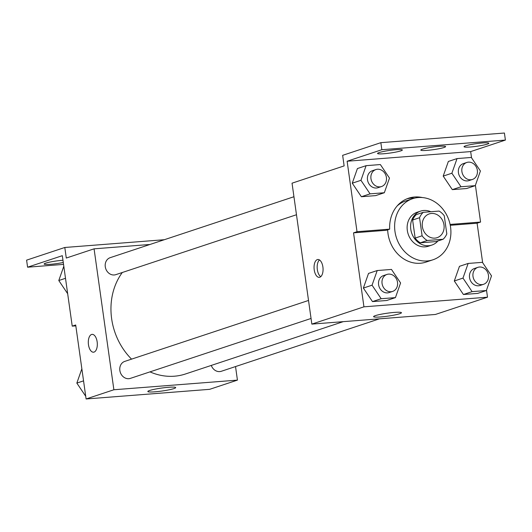 <?xml version="1.0" encoding="UTF-8"?>
<svg xmlns="http://www.w3.org/2000/svg" width="532" height="532" viewBox="0 0 532 532"><rect width="100%" height="100%" fill="white"/><g stroke="black" fill="none" stroke-linecap="round" stroke-linejoin="round"><path stroke-width="0.8" d="M422.368 226.632A12.522 10.76 -108.3 0 1 429.238 213.904A12.522 10.76 -108.3 0 1 443.395 222.403A12.522 10.76 -108.3 0 1 437.124 237.678A12.522 10.76 -108.3 0 1 422.368 226.632M427.236 240.497L443.089 239.26A17.004 14.61 -108.3 0 0 446.807 233.861L444.267 215.786A17.004 14.61 -108.3 0 0 439.126 211.078L423.279 212.315A17.004 14.61 -108.3 0 0 419.555 217.714L422.095 235.789A17.004 14.61 -108.3 0 0 427.236 240.497L420.293 242.805L436.14 241.568L443.089 239.26M419.555 217.714L412.613 220.015A17.004 14.61 -108.3 0 1 416.33 214.615L423.279 212.315M412.613 220.015L415.153 238.097L422.095 235.789M420.293 242.805A17.004 14.61 -108.3 0 1 415.153 238.097M430.774 211.729A17.889 15.375 71.7 0 0 423.758 210.479A17.889 15.375 71.7 0 0 420.606 211.111A17.889 15.375 71.7 0 0 411.642 232.93A17.889 15.375 71.7 0 0 431.864 245.072A17.889 15.375 71.7 0 0 437.922 240.976M431.864 245.072L428.393 246.223A17.889 15.375 -108.3 0 1 407.319 230.449A17.889 15.375 -108.3 0 1 417.135 212.261L420.606 211.111M394.963 231.413A32.199 27.671 -108.3 0 1 412.626 198.682A32.199 27.671 -108.3 0 1 449.028 220.534A32.199 27.671 -108.3 0 1 432.902 259.809A32.199 27.671 -108.3 0 1 394.963 231.413M432.902 259.809L425.952 262.11A32.199 27.671 -108.3 0 1 388.014 233.714A32.199 27.671 -108.3 0 1 387.682 229.804M397.171 205.924A32.199 27.671 -108.3 0 1 405.683 200.983L412.626 198.682M450.272 225.302L477.098 223.207L480.569 222.057L475.402 185.262M414.621 198.117A33.922 29.147 71.7 0 0 406.9 198.842M353.541 232.843L357.019 231.693L347.117 161.229L381.843 149.711L380.852 142.669L342.648 155.337L344.138 165.904L292.041 183.181L311.845 324.108L363.941 306.831L353.541 232.843L386.205 230.296L389.677 229.146A33.922 29.147 -108.3 0 1 408.616 198.203A33.922 29.147 -108.3 0 1 422.401 197.558M363.941 306.831L487.498 297.188L486.507 290.133M482.65 262.688L477.098 223.207M377.208 270.542L368.523 273.421L363.369 288.071L372.486 301.604L386.751 300.494L395.436 297.614L400.589 282.964L391.472 269.425L377.208 270.542L372.054 285.192L381.165 298.725L395.436 297.614M468.14 263.446L459.462 266.326L454.308 280.976L463.419 294.509L477.689 293.398L486.368 290.519L491.521 275.869L482.411 262.336L468.14 263.446L462.986 278.096L472.103 291.629L486.368 290.519M317.318 259.609A8.944 4.475 85.5 0 1 317.863 259.496A8.944 4.475 85.5 0 1 323.017 268.068A8.944 4.475 85.5 0 1 319.253 277.338A8.944 4.475 85.5 0 1 314.153 269.312A8.944 4.475 85.5 0 1 317.318 259.609M311.845 324.108L435.402 314.465L487.498 297.188M399.665 313.734A14.071 1.496 -8 0 1 384.084 316.62A14.071 1.496 -8 0 1 373.584 316.64A14.071 1.496 -8 0 1 387.309 313.202A14.071 1.496 -8 0 1 401.447 312.723A14.071 1.496 -8 0 1 399.665 313.734M471.545 157.818L470.667 151.593L505.4 140.076L504.409 133.027L380.852 142.669M319.466 259.942A8.944 4.475 -94.5 0 0 317.212 268.52A8.944 4.475 -94.5 0 0 320.769 276.653M357.019 231.693L389.677 229.146M381.843 149.711L505.4 140.076M450.092 224.431L480.569 222.057M457.041 158.576L448.356 161.455L443.203 176.105L452.32 189.638L466.584 188.528L475.269 185.648L480.416 170.998L471.305 157.459L457.041 158.576L451.887 173.226L460.998 186.759L475.269 185.648M366.102 165.671L357.418 168.551L352.264 183.194L361.381 196.734L375.645 195.616L384.33 192.737L389.484 178.094L380.367 164.554L366.102 165.671L360.949 180.315L370.066 193.854L384.33 192.737M347.117 161.229L470.667 151.593M400.769 150.882A12.522 1.33 -8 0 1 386.91 153.449A12.522 1.33 -8 0 1 377.56 153.469A12.522 1.33 -8 0 1 389.776 150.403A12.522 1.33 -8 0 1 402.358 149.977A12.522 1.33 -8 0 1 400.769 150.882M487.259 144.132A12.522 1.33 -8 0 1 473.394 146.699A12.522 1.33 -8 0 1 464.044 146.719A12.522 1.33 -8 0 1 476.26 143.66A12.522 1.33 -8 0 1 488.848 143.234A12.522 1.33 -8 0 1 487.259 144.132M444.014 147.504A12.522 1.33 -8 0 1 430.149 150.077A12.522 1.33 -8 0 1 420.805 150.09A12.522 1.33 -8 0 1 433.015 147.031A12.522 1.33 -8 0 1 445.603 146.606A12.522 1.33 -8 0 1 444.014 147.504M131.564 359.14A62.683 53.872 -108.3 0 1 111.64 318.701A62.683 53.872 -108.3 0 1 122.287 272.51M343.253 321.654L185.488 373.976A62.683 53.872 -108.3 0 1 149.984 371.875M308.52 300.454L124.761 361.394A8.944 7.687 71.7 0 0 119.853 370.485A8.944 7.687 71.7 0 0 130.393 378.372L311.054 318.462M296.477 214.742L115.816 274.652A8.944 7.687 -108.3 0 1 105.276 266.765A8.944 7.687 -108.3 0 1 110.184 257.674L293.943 196.734M379.482 318.828L221.325 371.276A8.944 7.687 -108.3 0 1 211.284 365.418M149.991 244.474L94.071 248.836L113.881 389.757L237.432 380.121L235.53 366.568M113.881 389.757L86.098 398.973L75.697 324.986L72.226 326.136L62.324 255.679L27.591 267.197L26.6 260.148L64.804 247.48L66.287 258.047L94.071 248.836M92.116 334.362A8.944 4.475 -94.5 0 0 91.577 334.475A8.944 4.475 85.5 0 1 92.109 334.362A8.944 4.475 85.5 0 1 97.27 342.934A8.944 4.475 85.5 0 1 93.506 352.204A8.944 4.475 85.5 0 1 88.398 344.177A8.944 4.475 85.5 0 1 91.57 334.475A8.944 4.475 -94.5 0 0 88.405 344.177A8.944 4.475 -94.5 0 0 93.506 352.197M86.098 398.973L209.648 389.331L237.432 380.121M173.911 388.599A14.071 1.496 -8 0 1 158.337 391.486A14.071 1.496 -8 0 1 147.83 391.505A14.071 1.496 -8 0 1 161.555 388.067A14.071 1.496 -8 0 1 175.7 387.589A14.071 1.496 -8 0 1 173.911 388.599M63.547 264.391L27.591 267.197M164.335 239.713L64.804 247.48M75.817 325.857L72.226 326.136M63.281 262.489A12.522 1.33 -8 0 1 50.693 264.291A12.522 1.33 -8 0 1 44.143 264.038A12.522 1.33 -8 0 1 45.732 263.134A12.522 1.33 -8 0 1 62.962 260.254M81.855 368.822L76.841 383.093L85.719 396.274M76.841 383.093L83.551 380.865M63.807 266.259L58.793 280.524L67.664 293.704M58.793 280.524L65.502 278.296M392.609 291.416L389.138 292.567A8.944 7.687 -108.3 0 1 378.598 284.68A8.944 7.687 -108.3 0 1 383.506 275.583L386.977 274.432A8.944 7.687 -108.3 0 1 397.091 280.504A8.944 7.687 -108.3 0 1 392.609 291.416A8.944 7.687 -108.3 0 1 382.069 283.529A8.944 7.687 -108.3 0 1 386.977 274.432M368.523 273.421L363.369 288.071L372.054 285.192M363.369 288.071L372.486 301.604L381.165 298.725M372.486 301.604L386.751 300.494M483.541 284.321L480.07 285.471A8.944 7.687 -108.3 0 1 469.537 277.584A8.944 7.687 -108.3 0 1 474.438 268.494L477.916 267.337A8.944 7.687 -108.3 0 1 488.024 273.408A8.944 7.687 -108.3 0 1 483.541 284.321A8.944 7.687 -108.3 0 1 473.008 276.434A8.944 7.687 -108.3 0 1 477.916 267.337M459.462 266.326L454.308 280.976L462.986 278.096M454.308 280.976L463.419 294.509L472.103 291.629M463.419 294.509L477.689 293.398M381.504 186.546L378.033 187.696A8.944 7.687 -108.3 0 1 367.492 179.809A8.944 7.687 -108.3 0 1 372.4 170.712L375.871 169.562A8.944 7.687 -108.3 0 1 385.986 175.633A8.944 7.687 -108.3 0 1 381.504 186.546A8.944 7.687 -108.3 0 1 370.964 178.652A8.944 7.687 -108.3 0 1 375.871 169.562M357.418 168.551L352.264 183.194L360.949 180.315M352.264 183.194L361.381 196.734L370.066 193.854M361.381 196.734L375.645 195.616M472.443 179.45L468.965 180.601A8.944 7.687 -108.3 0 1 458.431 172.714A8.944 7.687 -108.3 0 1 463.339 163.617L466.81 162.466A8.944 7.687 -108.3 0 1 476.925 168.538A8.944 7.687 -108.3 0 1 472.443 179.45A8.944 7.687 -108.3 0 1 461.902 171.563A8.944 7.687 -108.3 0 1 466.81 162.466M448.356 161.455L443.203 176.105L451.887 173.226M443.203 176.105L452.32 189.638L460.998 186.759M452.32 189.638L466.584 188.528"/></g></svg>
